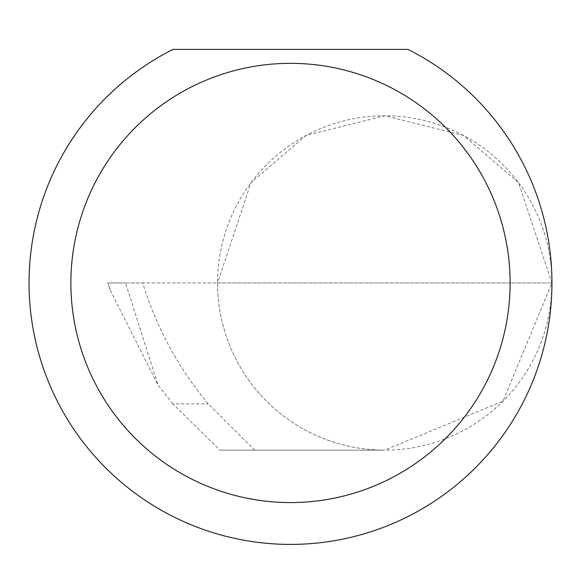 <?xml version="1.0" encoding="UTF-8"?>
<svg xmlns="http://www.w3.org/2000/svg" width="581" height="581" viewBox="0 0 581 581"><rect width="100%" height="100%" fill="white"/><g stroke="black" fill="none" stroke-linecap="round" stroke-linejoin="round"><path stroke-width="0.44" stroke-dasharray="2.9 2.18" d="M172.891 403.868L157.996 384.978L125.569 282.954L551.95 282.954L217.57 282.954L251.014 182.637L306.085 135.431L384.76 115.764L463.442 135.431L518.513 182.637L551.95 282.954A167.19 167.19 0 0 0 384.76 115.764A167.19 167.19 0 0 0 217.57 282.954A167.19 167.19 0 0 0 384.76 450.144L254.703 450.144L208.172 403.868C178.316 367.86 156.478 327.561 142.657 282.954L217.57 282.954A167.19 167.19 0 0 0 384.76 450.144A167.19 167.19 0 0 0 551.95 282.954A261.45 261.45 0 0 1 290.5 544.404A261.45 261.45 0 0 1 173.007 49.392L407.993 49.392A261.45 261.45 0 0 1 551.95 282.954L502.979 401.173L384.76 450.144L220.017 450.144L172.891 403.868L208.172 403.868M254.703 450.144L220.017 450.144M125.569 282.954L107.986 282.954L110.223 290.282L157.996 384.978M110.223 290.282L107.892 282.954L142.657 282.954"/><path stroke-width="0.87" d="M510.118 282.954A219.618 219.618 0 0 0 290.5 63.336A219.618 219.618 0 0 0 70.882 282.954A219.618 219.618 0 0 0 290.5 502.572A219.618 219.618 0 0 0 510.118 282.954M407.993 49.392A261.45 261.45 0 0 1 290.5 544.404A261.45 261.45 0 0 1 173.007 49.392L407.993 49.392"/></g></svg>
